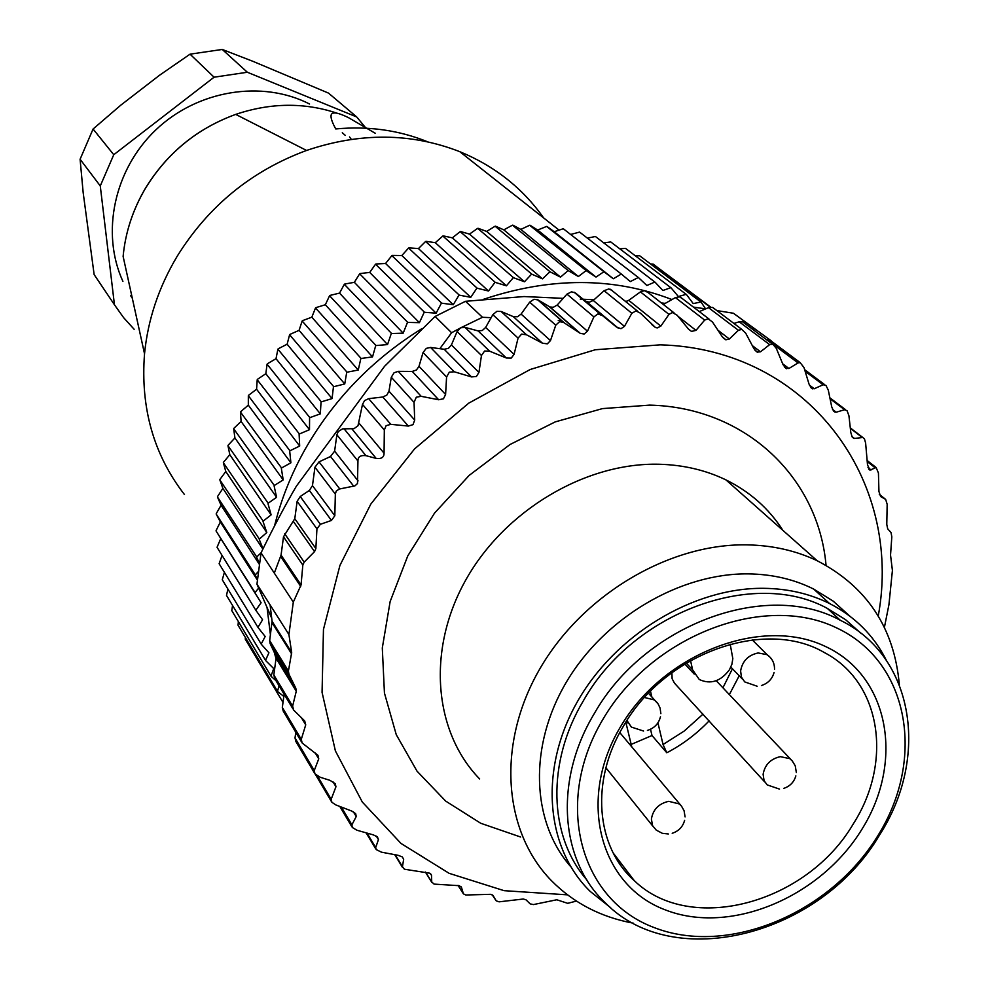 <?xml version="1.0" encoding="UTF-8"?>
<svg xmlns="http://www.w3.org/2000/svg" width="989" height="989" viewBox="0 0 989 989"><rect width="100%" height="100%" fill="white"/><g stroke="black" fill="none" stroke-linecap="round" stroke-linejoin="round"><path stroke-width="1.48" d="M375.449 133.379L348.635 117.728C341.378 114.168 336.47 112.598 333.923 113.018C329.522 113.228 330.116 118.544 335.728 128.953C368.341 125.875 399 130.177 427.718 141.835M351.342 139.362L349.513 136.939M309.569 104.018C262.11 79.689 197.615 90.036 155.903 129.819C114.069 169.49 100.754 233.095 122.908 281.37M130.696 295.773L132.316 298.27M543.641 217.926C522.625 188.133 494.661 166.041 459.737 151.651C411.226 132.749 360.157 132.341 306.553 150.452C251.478 170.813 208.333 206.132 177.105 256.386C158.722 287.255 147.856 319.731 144.53 353.802C140.351 407.802 153.654 454.73 184.473 494.574M134.145 329.288L123.6 317.63L114.452 304.773L100.272 185.932L113.76 154.717L214.081 77.204L247.337 72.246L356.732 116.962L365.139 127.173M247.337 72.246L222.253 49.45L252.961 61.343L328.496 93.102L356.732 116.962M222.253 49.45L190.036 54.172L214.081 77.204M190.036 54.172L159.649 75.164L120.881 105.094L93.077 129.015L113.76 154.717M93.077 129.015L80.097 159.241L100.272 185.932M114.452 304.773L94.14 274.583L83.163 192.583L80.097 159.241M283.015 702.413L245.284 639.215L283.002 702.425M245.284 639.215L245.334 637.46M238.04 625.196L277.686 691.583L238.04 625.196L238.361 621.685M231.772 610.572L271.171 676.389L231.772 610.572L232.539 605.614M226.506 595.415L265.707 660.627L226.506 595.415L227.866 589.221M222.278 579.764L261.343 644.334L222.278 579.764L224.355 572.544M219.125 563.705L258.104 627.595L219.125 563.705L221.993 555.62M217.048 547.288L255.99 610.473L217.048 547.288L220.77 538.523L216.097 531.006L255.038 592.572L216.097 531.006M216.084 530.586L220.362 521.957L216.22 514.095L255.298 574.881L216.22 514.095M216.232 513.662L221.066 505.231L217.469 497.022L256.744 557.017L217.469 497.022M217.518 496.589L222.871 488.381L219.842 479.888L259.365 539.079L219.842 479.888M219.917 479.455L225.789 471.506L223.353 462.741L263.173 521.116L223.353 462.741M223.452 462.308L229.807 454.68L227.965 445.68L268.155 503.228L227.965 445.68M228.1 445.248L234.912 437.954L233.688 428.781L274.287 485.488L233.688 428.781M233.849 428.348L241.093 421.425L240.488 412.104L281.556 467.982L240.488 412.104M240.673 411.684L248.326 405.156L248.338 395.724L289.925 450.786L248.338 395.724M248.548 395.316L256.584 389.233L257.214 379.739L299.383 433.986L257.214 379.739M257.449 379.331L265.831 373.718L267.079 364.199L309.854 417.642L267.079 364.199M267.339 363.804L276.018 358.686L277.897 349.179L321.326 401.855L277.897 349.179M278.181 348.808L287.119 344.209L289.604 334.764L333.738 386.687L289.604 334.764M289.913 334.406L299.074 330.351L302.152 321.005L347.028 372.198L302.152 321.005M302.486 320.671L311.832 317.172L315.503 307.975L361.146 358.463L315.503 307.975M315.85 307.653L325.344 304.736L329.584 295.723L376.03 345.557L329.584 295.723M329.943 295.427L339.536 293.103L344.32 284.313L391.595 333.516L344.32 284.313M344.704 284.041L354.359 282.322L359.662 273.792L407.789 322.414L359.662 273.792M360.058 273.545L369.725 272.432L375.536 264.211L424.516 312.289L375.536 264.211M375.944 263.989L385.574 263.494L391.867 255.619L441.724 303.19L391.867 255.619M392.287 255.409L401.843 255.533L408.568 248.029L459.304 295.155L408.568 248.029M409.001 247.843L418.446 248.585L425.579 241.489L477.205 288.219L425.579 241.489M426.012 241.341L435.296 242.688L442.812 236.025L495.328 282.409L442.812 236.025M443.257 235.889L452.344 237.842L460.194 231.636L513.588 277.748L460.194 231.636M460.639 231.55L469.491 234.096L477.65 228.372L531.909 274.237L477.65 228.372M478.095 228.298L486.675 231.426L495.093 226.221L550.205 271.901L495.093 226.221M495.538 226.172L503.809 229.856L512.463 225.183L568.403 270.739L512.463 225.183M512.895 225.171L520.832 229.399L529.659 225.257L586.403 270.751L529.659 225.257M530.092 225.269L537.645 230.029L546.633 226.444L604.155 271.913L546.633 226.444M547.053 226.493L554.211 231.735L563.285 228.731L621.574 274.237L563.285 228.731M570.851 234.405L579.579 232.094L638.573 277.686L579.579 232.094M587.577 238.077L595.427 236.507L655.101 282.236L595.427 236.507M603.945 242.886L610.757 241.946L671.086 287.873L610.757 241.946M619.93 248.808L625.53 248.387L686.465 294.549L625.53 248.387M635.47 255.83L639.685 255.78L701.176 302.226L639.685 255.78M650.589 263.964L653.16 264.112L710.213 307.171L653.16 264.112M665.288 273.236L710.745 307.134M283.818 696.429L277.686 691.583M277.513 691.2L279.059 685.822M275.943 680.63L271.171 676.389M271.023 676.006L273.73 668.601L265.707 660.627M265.584 660.219L268.921 652.789L261.343 644.334M261.244 643.913L265.188 636.496L258.104 627.595M258.03 627.162L262.579 619.782L255.99 610.473M255.953 610.028L261.108 602.734L255.051 593.029M220.77 538.523L261.108 602.734M255.038 592.572L258.636 588.109M220.362 521.957L257.301 579.95M257.375 579.171L255.273 575.338M255.298 574.881L258.166 571.729M221.066 505.231L259.18 564.113M259.341 563.05L256.695 557.475M256.744 557.017L261.096 552.74M222.871 488.381L262.876 549.093M263.037 548.771L259.291 539.537M259.365 539.079L266.795 532.527L263.062 521.574M225.789 471.506L266.795 532.527M263.173 521.116L271.122 514.861L268.007 503.685M229.807 454.68L271.122 514.861M268.155 503.228L276.586 497.294L274.114 485.933M234.912 437.954L276.586 497.294M274.287 485.488L283.188 479.912L281.358 468.427M241.093 421.425L283.188 479.912M281.556 467.982L290.902 462.803L289.703 451.219M248.326 405.156L290.902 462.803M289.925 450.786L299.679 446.039L299.123 434.406M256.584 389.233L299.679 446.039M299.383 433.986L309.495 429.696L309.582 418.063M265.831 373.718L309.495 429.696M309.854 417.642L320.312 413.859L321.029 402.251M276.018 358.686L320.312 413.859M321.326 401.855L332.081 398.579L333.417 387.058M287.119 344.209L332.081 398.579M333.738 386.687L344.741 383.955L346.682 372.556M299.074 330.351L344.741 383.955M347.028 372.198L358.241 370.034L360.787 358.809M311.832 317.172L358.241 370.034M361.146 358.463L372.532 356.893L375.647 345.866M325.344 304.736L372.532 356.893M376.03 345.557L387.527 344.58L391.199 333.812M339.536 293.103L387.527 344.58M391.595 333.516L403.178 333.157L407.369 322.686M354.359 282.322L403.178 333.157M407.789 322.414L419.398 322.674L424.083 312.536M369.725 272.432L419.398 322.674M424.516 312.289L436.124 313.179L441.279 303.413M385.574 263.494L436.124 313.179M441.724 303.19L453.271 304.723L458.859 295.352M401.843 255.533L453.271 304.723M459.304 295.155L470.752 297.318L476.747 288.392M418.446 248.585L470.752 297.318M477.205 288.219L488.504 291.013L494.859 282.545M435.296 242.688L488.504 291.013M495.328 282.409L506.442 285.821L513.118 277.847M452.344 237.842L506.442 285.821M513.588 277.748L524.467 281.766L531.439 274.312M469.491 234.096L524.467 281.766M531.909 274.237L542.528 278.861L549.736 271.95M486.675 231.426L542.528 278.861M550.205 271.901L560.516 277.118L567.933 270.751M503.809 229.856L560.516 277.118M568.403 270.739L578.367 276.512L585.958 270.739M520.832 229.399L578.367 276.512M586.403 270.751L596.008 277.068L603.71 271.876M537.645 230.029L596.008 277.068M604.155 271.913L613.341 278.762L621.129 274.163M554.211 231.735L613.341 278.762M621.574 274.237L630.327 281.581L638.152 277.588M638.573 277.686L646.868 285.5L654.693 282.112M655.101 282.236L662.902 290.494L670.69 287.712M671.086 287.873L678.38 296.539L686.082 294.363M686.465 294.549L693.227 303.586L700.805 302.028M701.176 302.226L705.577 308.865M274.546 525.901C281.024 499.63 291.174 474.176 304.958 449.55C333.441 399.655 372.433 359.341 421.944 328.608M483.448 299.333C550.589 276.883 613.44 276.957 671.976 299.556M276.018 658.649L274.324 652.505M270.43 634.913L267.079 607.703M594.426 713.353C644.779 624.356 766.487 579.727 840.304 620.276C914.059 655.991 929.808 757.018 879.617 834.914C821.241 934.852 674.263 973.806 605.157 902.673C559.861 860.071 553.939 780.16 594.426 713.353M603.03 719.151C651.899 635.445 764.064 592.683 836.311 627.755C909.324 661.604 926.112 759.132 877.626 836.076C830.142 913.502 727.953 956.388 654.224 927.595C579.814 900.015 553.061 802.376 603.03 719.151M620.598 726.631C663.471 653.432 761.468 615.838 825.049 646.299C889.296 675.71 904.552 761.431 861.864 829.363C820.066 897.715 729.758 935.409 665.028 909.781C599.717 885.229 576.76 799.409 620.598 726.631M853.383 823.738C893.067 761.765 881.211 682.138 824.282 652.517C764.954 617.606 664.892 653.16 623.639 725.802C590.248 780.593 595.737 846.547 634.246 880.606C690.507 935.322 806.925 903.464 853.383 823.738M739.203 675.771L729.338 694.624M607.085 769.244L605.515 769.306M709.113 720.87C696.676 733.875 682.571 744.519 666.796 752.777L651.998 735.519L631.18 744.42M690.52 660.553L692.634 669.887L699.272 679.505C710.609 684.709 720.684 681.433 729.486 669.677L731.909 664.249L732.824 658.649L730.191 644.148M650.515 729.264L651.998 735.519M722.91 687.825L732.429 668.749M666.796 752.777L663.05 744.532L684.227 731.032L702.994 714.145M650.502 691.224L651.875 697.047M657.932 722.811L663.05 744.532M631.786 746.93L625.827 722.23M764.732 781.965L674.486 683.164L672.112 678.701L671.89 672.681M861.295 633.615L845.546 619.658L827.348 608.408C754.026 568.069 633.417 612.129 583.634 700.336C546.274 762.321 548.685 836.224 586.811 879.889M295.798 732.305L295.019 737.93L314.255 770.53L314.935 773.855L320.251 777.28L330.005 780.358L335.246 783.671L335.951 786.75L331.179 799.285L331.871 802.277L335.79 804.91L351.824 811.091L355.669 813.638L356.225 816.543L351.899 824.814L352.294 827.472L357.004 830.253L373.335 834.877L377.439 836.954L378.441 839.612L375.696 847.536L376.154 849.551L381.494 852.184L397.949 855.262L402.239 856.882L403.673 859.231L402.449 866.648L404.377 869.22L429.671 873.176L431.488 875.191L431.736 881.953L434.084 884.104L459.292 885.699L461.467 887.343L463.408 893.858L465.819 894.996L490.655 894.328L492.918 895.305L496.231 900.855L499.099 901.832L523.317 899.013L526 899.817L530.153 903.872L533.442 904.576L556.795 899.767L567.711 903.328L576.402 901.078M271.703 618.224L256.955 584.165L270.096 604.872L272.074 621.277L291.681 652.517L288.912 634.542L293.313 602.116L301.064 584.919L302.832 565.078L304.179 562.123L314.564 551.602L315.862 548.561L316.937 528.868L320.374 524.306L331.451 520.437L334.826 515.764L335.345 494.104L336.211 491.162L339.116 489.073L354.915 485.883L357.486 483.522L357.944 461.01C357.833 456.844 360.503 455.051 365.93 455.657L376.166 458.414C381.433 459.057 384.066 457.326 384.066 453.222L384.325 429.992L362.493 404.377L364.595 400.582L368.662 398.654L390.816 424.33L386.118 425.678L384.325 429.992M851.888 436.446L854.459 438.436L862.816 437.497L864.46 438.918L865.622 443.035L867.501 464.842L869.999 470.134L876.093 467.488L878.43 472.94L878.937 491.471L880.618 496.552L885.662 499.396L887.17 504.303L886.774 524.393L887.689 528.794L891.04 532.577L891.818 536.854L890.533 555.052L892.412 570.455L888.938 604.65L884.401 627.422M854.459 438.436L852.135 436.915L850.812 432.514L848.933 415.788L847.128 410.794L844.594 409.743L836.2 412.203L833.542 411.09L831.724 406.85L828.288 390.136L825.926 385.364L823.108 384.746L814.268 388.764L811.326 388.084L809.027 384.066L803.995 367.549L800.15 362.629L798.024 362.914L788.925 368.501L785.748 368.291L782.991 364.558L776.34 348.437L772.916 344.308L769.665 344.629L760.504 351.812L757.129 352.096L753.939 348.684L745.694 333.157L741.787 329.424L738.4 330.264L729.375 339.017L725.877 339.808L722.279 336.767L712.488 322.018L708.124 318.755L704.663 320.102L695.984 330.375L691.484 331.414L688.468 329.077L677.181 315.268L672.421 312.524L668.972 314.378L660.837 326.123L657.277 327.94L655.472 327.52L640.34 313.117L635.989 310.905L631.847 313.278L624.467 326.382L620.981 328.694L616.456 327.038L602.536 315.652L597.925 313.933L593.907 316.888L587.478 331.204L584.14 334.01L580.296 333.38L563.458 322.365L559.576 321.697L555.769 325.183L550.477 340.587L547.337 343.838L542.479 343.22L526.519 334.801L521.599 334.121L518.075 338.114L514.082 354.408L511.214 358.067L506.306 357.981L489.617 351.182L484.635 351.021L481.47 355.471L478.923 372.457L476.389 376.488L471.493 376.92L454.285 371.79L449.34 372.161L446.583 377.007L445.594 394.475L443.455 398.802L438.646 399.754L421.166 396.317L416.307 397.195L414.045 402.362L414.7 420.078L413.006 424.652L408.346 426.074L390.816 424.33M567.476 894.847L504.093 890.669L449.13 873.324L401.002 843.444L362.32 802.054L335.395 750.911L322.068 692.374L323.465 629.412L339.932 565.424L370.838 504.056L414.601 448.87L468.774 403.141L530.191 369.49L595.254 349.76L660.219 344.84C807.976 348.82 903.34 480.246 878.244 616.011M291.681 652.517L288.417 671.024L288.924 674.139L270.108 643.53L275.647 655.336L276.067 658.254L273.829 674.955L274.831 678.775L292.954 708.903M314.255 770.53L318.742 758.835L317.939 755.287L302.152 742.999L301.274 739.352L305.725 724.863L304.699 720.944L293.696 710.151L292.62 706.134L296.267 691.224L295.81 688.208L288.924 674.139M272.074 621.277L269.676 640.588L270.108 643.53M295.019 737.93L295.921 741.577L314.378 772.904M284.127 694.229L282.322 707.444L283.262 711.165L301.509 741.935M293.313 602.116L261.047 552.863C273.211 527.805 284.993 505.577 296.379 486.18L384.548 366.326L435.111 316.455L451.602 332.749L460.763 327.792L465.04 327.384L478.07 330.907L482.323 330.499L485.636 327.446L492.831 314.687L496.874 311.337L501.089 311.461L526.519 334.801M256.955 584.165L261.047 552.863M288.912 634.542L270.096 604.872M798.024 362.914L767.068 339.808L769.801 340.006L771.976 341.625M733.887 323.428L739.191 321.808L742.628 321.845L744.89 323.539M699.322 311.597L708.495 307.653L712.525 307.381L715.072 309.297M663.322 304.464L675.413 297.602L679.492 296.824L682.731 298.901M668.972 314.378L640.427 291.903L644.494 290.63L648.475 292.793M640.427 291.903L628.732 300.335L625.666 301.571M631.847 313.278L604.094 290.717L608.791 288.949L612.389 290.581M604.094 290.717L593.239 300.458L589.259 302.226L585.414 301.076L575.4 292.954L602.536 315.652M593.907 316.888L566.969 294.129L571.531 291.804L575.4 292.954M566.969 294.129L557.166 305.057L553.333 307.282L549.971 306.986L538.09 299.939L564.373 322.909M555.769 325.183L529.671 302.152L534.011 299.296L538.09 299.939M529.671 302.152L521.092 314.082L517.494 316.74L513.303 316.628L501.089 311.461M446.583 377.007L423.045 352.529L426.284 348.375L430.561 347.448L444.185 349.265L448.45 348.338L451.417 344.938L457.091 331.562L460.404 327.965L482.496 317.296L491.15 317.667M423.045 352.529L419.002 366.301L416.443 369.985L412.252 371.431L398.246 371.345L421.166 396.317M414.045 402.362L391.298 377.229L394.042 372.779L398.246 371.345M391.298 377.229L388.974 391.162L386.847 395.081L382.805 397.009L368.662 398.654M274.299 573.101L281.061 555.113L283.497 536.804L294.796 518.693L297.133 501.312L300.236 496.515L309.359 490.445L312.462 485.636L314.959 467.216L319.039 461.863L330.536 456.498L334.616 451.132L336.878 434.764L338.3 431.488L342.602 428.855L354.013 428.682L357.981 425.764L362.493 404.377M439.845 348.684L451.602 332.749M756.684 330.375L733.455 313.253L716.852 310.583M771.086 340.711L733.455 313.253M752.135 328.781L754.397 328.867M561.826 320.671L558.241 320.523M482.496 317.296L465.498 301.299L524.022 296.552L563.186 298.344M435.111 316.455L465.498 301.299M661.344 302.918L665.238 303.388M693.437 307.097L705.651 308.877M580.259 299.123L582.904 299.247M583.164 299.247L594.03 299.754M625.172 301.163L626.989 301.249M782.905 530.376C768.923 508.569 749.934 491.743 725.951 479.9C705.726 470.134 683.51 464.917 659.304 464.249C585.599 462.296 504.761 510.262 465.757 580.011C426.605 649.748 433.677 731.712 479.64 778.961M633.356 923.194C600.916 917.186 573.645 903.031 551.516 880.742C503.191 831.514 496.527 744.754 539.067 670.183C581.445 595.601 668.23 543.616 746.547 544.852C772.273 545.285 795.786 550.564 817.099 560.689C866.846 586.526 894.241 627.817 899.322 684.561M570.678 866.624C531.13 821.389 528.41 745.607 566.746 681.483C604.959 617.371 680.111 573.126 748.154 573.88C772.186 574.189 794.031 579.257 813.7 589.085L833.146 601.102L849.848 616.135M610.658 907.692L590.173 891.386C545.705 848.03 538.918 770.06 576.847 702.635C614.614 635.173 692.77 587.639 763.409 588.319C787.689 588.579 809.744 593.66 829.586 603.55C854.966 616.567 873.893 635.494 886.354 660.318M135.963 314.861L128.595 281.358M306.553 150.452L235.716 114.39C197.231 128.409 167.203 152.936 145.606 187.984C132.86 209.532 125.368 232.353 123.118 256.423C125.368 232.378 132.872 209.581 145.63 188.034C167.24 152.986 197.268 128.434 235.716 114.39C270.516 102.671 304.34 102.287 337.187 113.228M686.255 663.05L692.634 669.887M626.952 720.474L631.39 727.088L643.579 731.044M657.203 702.684L654.421 699.94L644.544 697.517M770.27 657.413L767.068 654.669L758.143 652.95C748.203 655.101 742.356 661.109 740.613 670.962L741.429 677.094L744.717 681.916L757.154 686.23M792.387 761.073L789.803 758.65L780.309 756.659C770.579 758.872 764.856 764.757 763.112 774.288L764.077 780.68L767.192 784.895L779.53 789.111M681.656 806.332L679.443 803.983L668.7 801.325C658.773 803.6 653 809.534 651.392 819.102L652.579 825.667L656.251 830.13L662.37 833.331L668.329 833.974M496.033 900.596L492.238 894.847M463.087 893.29L457.994 885.353L463.112 893.388M461.035 886.688L461.467 887.343M431.736 881.953L425.567 872.075M430.598 873.769L431.488 875.191M402.449 866.648L395.18 854.756M402.214 856.857L403.673 859.231M885.662 499.396L879.295 494.315M875.042 467.686L867.242 461.591M867.996 467.55L871.062 469.96M862.247 437.472L850.355 428.348M844.594 409.743L830.08 398.777M832.528 409.409L836.2 412.203M823.108 384.746L805.145 371.295M809.373 385.055L814.268 388.764M782.67 363.767L788.925 368.501M769.665 344.629L739.191 321.808M752.295 345.581L760.504 351.812M738.4 330.264L708.495 307.653M717.94 330.227L729.375 339.017M704.663 320.102L675.413 297.602M678.058 316.344L695.984 330.375M628.732 300.335L660.837 326.123M520.634 837.015L480.741 823.268L445.68 801.09L417.049 771.197L396.268 734.691L384.437 693.029L382.298 647.968L390.148 601.522L407.802 555.843L434.542 513.106L469.182 475.388L510.052 444.494L555.212 421.895L602.462 408.605L649.588 405.119C745.508 407.245 818.422 477.539 826.05 565.349M593.239 300.458L624.467 326.382M616.456 327.038L585.414 301.076M557.166 305.057L587.478 331.204M579.406 332.86L549.291 306.639M521.092 314.082L550.477 340.587M542.479 343.22L513.303 316.628M518.075 338.114L492.831 314.687M485.636 327.446L514.082 354.408M506.306 357.981L478.07 330.907M465.04 327.384L489.617 351.182M481.47 355.471L457.091 331.562M451.417 344.938L478.923 372.457M471.493 376.92L444.185 349.265M430.561 347.448L454.285 371.79M419.002 366.301L445.594 394.475M438.646 399.754L412.252 371.431M388.974 391.162L414.7 420.078M408.346 426.074L382.805 397.009M359.044 423.193L384.066 453.222M376.166 458.414L351.96 428.954M344.024 428.732L365.93 455.657M357.944 461.01L336.878 434.764M334.616 451.132L358.08 480.901M353.741 486.242L330.536 456.498M319.039 461.863L339.759 488.925M335.345 494.104L314.959 467.216M312.462 485.636L334.826 515.764M331.451 520.437L309.359 490.445M300.236 496.515L320.374 524.306M316.937 528.868L297.133 501.312M294.796 518.693L315.862 548.561M314.564 551.602L293.56 521.71M284.721 533.8L304.179 562.123M302.832 565.078L283.497 536.804M281.061 555.113L301.064 584.919M280.691 556.523L300.681 586.366M272.062 622.674L291.668 653.952M269.676 640.588L288.417 671.024M275.647 655.336L295.81 688.208M296.267 691.224L276.067 658.254M273.829 674.955L292.62 706.134M305.725 724.863L301.324 717.581M282.322 707.444L301.274 739.352M318.742 758.835L315.157 752.852M335.951 786.75L332.91 781.656M331.179 799.285L317.481 776.056M356.225 816.543L353.37 811.808M351.899 824.814L341.366 807.073M378.441 839.612L376.339 836.138M375.696 847.536L367.018 833.109M342.293 132.761L345.309 135.406M123.118 256.423L144.53 353.802M559.082 230.128L459.737 151.651M634.246 880.606L613.242 853.05M684.771 663.953L694.229 674.09M827.348 608.408L840.304 620.276M660.862 713.662L660.096 708.112L658.204 704.069L648.524 693.252M647.424 730.414C654.335 728.213 658.686 723.676 660.479 716.79M626.445 721.253L627.978 723.07M761.419 685.538C768.045 683.362 772.273 678.986 774.09 672.396M730.834 667.105L742.331 679.01M774.523 669.293C774.61 663.125 772.125 658.241 767.068 654.669L752.246 639.895M796.343 772.508L795.243 765.82L792.3 760.986L716.221 680.729M783.82 788.357C790.038 786.243 794.043 782.076 795.848 775.895M672.211 833.282C678.701 831.131 682.843 826.816 684.623 820.326M605.911 767.773L652.814 826.136M685.068 816.914L684.091 810.77L681.582 806.245L619.806 732.589M431.822 882.373L425.369 872.051M402.548 867.501L394.71 854.669M876.093 467.488L867.155 460.528M869.961 470.121L868.725 469.157M862.816 437.497L850.305 427.916M853.866 438.399L852.357 437.237M845.607 409.718L829.895 397.85M835.136 412.215L833.368 410.868M824.641 384.622L804.638 369.663M812.649 388.862L810.634 387.329M800.15 362.617L769.801 340.006M786.688 368.761L784.388 367.018M772.446 344.123L742.628 321.845M757.574 352.282L754.99 350.304M741.898 329.461L712.649 307.418M725.691 339.746L722.835 337.533M708.94 318.965L680.284 297.034M691.484 331.414L688.381 328.978M674.053 312.87L646.04 290.927M655.472 327.52L651.578 324.367M637.781 311.35L610.411 289.27M618.212 328.15L586.774 301.868M600.719 314.502L574.003 292.151M580.308 333.38L549.971 306.986M563.458 322.365L537.386 299.58M331.228 801.226L315.466 774.486M351.861 826.755L339.845 806.492M375.746 848.883L366.115 832.849M817.112 560.689L725.951 479.9M829.586 603.55L813.7 589.085"/></g></svg>
